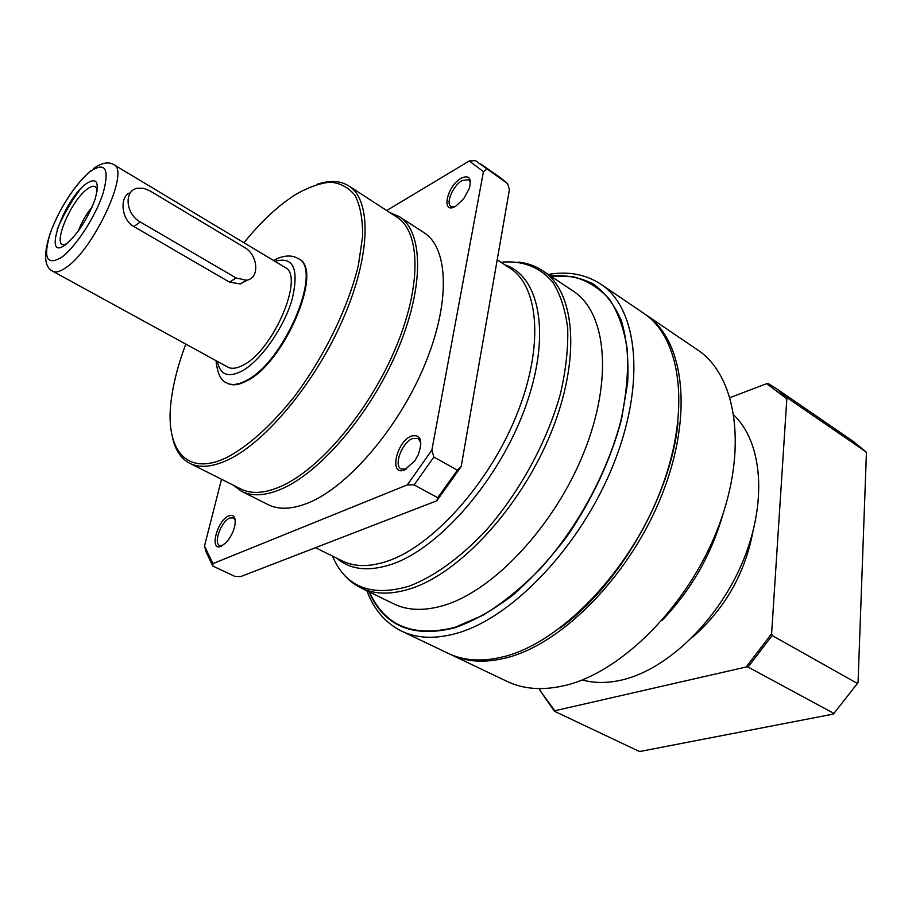 <?xml version="1.0" encoding="UTF-8"?>
<svg xmlns="http://www.w3.org/2000/svg" width="912" height="912" viewBox="0 0 912 912"><rect width="100%" height="100%" fill="white"/><g stroke="black" fill="none" stroke-linecap="round" stroke-linejoin="round"><path stroke-width="1.37" d="M221.251 546.197C209.008 551.84 216.988 520.342 228.809 515.861C233.78 514.243 235.843 517.218 235 524.788C233.677 531.536 230.713 537.464 226.108 542.594L221.251 546.197M235.205 520.193L233.392 517.868L229.813 518.039C221.399 521.105 213.169 543.085 219.598 545.456L222.642 545.479M404.837 469.817C388.911 477.044 395.888 442.046 411.346 436.084C420.774 434.089 423.077 440.291 418.243 454.689L414.903 460.685L404.837 469.817M420.922 442.981L418.198 438.444L412.486 438.569C402.055 442.48 393.414 465.508 401.143 469.007L406.547 468.962M455.749 206.192C440.758 215.312 446.561 186.208 461.164 178.205C469.133 174.659 471.846 178.079 469.315 188.465L463.524 199.044L455.749 206.192M470.455 182.776L468.779 179.698L462.19 180.473C453.207 185.341 445.398 203.273 450.938 206.386L454.484 206.842M92.044 207.195C86.093 214.297 81.556 222.209 78.421 230.93M97.128 191.11L97.082 190.448C96.25 185.284 92.956 184.828 87.21 189.092C69.244 201.974 50.012 251.689 66.337 243.812L67.112 243.447M86.07 183.802C63.076 200.526 41.69 263.009 65.801 244.484C77.885 233.996 87.632 218.96 95.042 199.352C99.784 181.955 96.797 176.768 86.07 183.802M227.008 383.051L227.293 383.211C232.184 385.879 238.579 385.149 246.479 381.034C284.362 363.398 323.988 269.633 298.954 258.985L298.623 258.78M185.809 344.109C178.729 362.873 174.01 380.498 171.638 396.994C163.886 447.963 185.307 477.842 227.042 457.357C248.144 446.287 271.844 425.038 294.587 396.287C324.49 356.455 348.487 306.899 358.416 265.061L362.623 236.379C362.794 219.541 360.32 205.987 355.201 195.692C348.749 187.507 340.358 182.993 330.041 182.149C318.904 183.369 306.785 187.872 293.687 195.681L283.575 202.909C270.157 213.408 256.945 226.678 243.949 242.729M172.311 436.757C175.013 449.616 180.724 458.417 189.457 463.159C199.409 468.301 212.302 467.172 228.16 459.773C266.03 442.012 315.848 381.911 343.288 318.516C370.899 255.075 371.583 200.629 349.239 186.208C340.632 180.644 329.927 180.006 317.102 184.292M190.084 463.467L240.608 488.855C251.074 494.258 264.389 493.495 280.554 486.563C319.166 469.931 368.733 411.586 395.113 349.273C421.675 286.915 420.785 232.583 397.29 217.409L396.446 216.862M233.233 485.15L241.304 491.192C251.883 496.652 265.324 495.9 281.648 488.935C320.705 472.199 370.853 413.239 397.529 350.219C424.388 287.166 423.442 232.207 399.661 216.828L389.629 212.439M241.954 491.522L267.706 504.439C278.548 510.025 292.205 509.455 308.678 502.74C348.088 486.575 398.088 428.515 424.228 366.065C450.539 303.582 448.807 248.702 424.445 232.948L423.578 232.378M402.226 631.423L447.906 653.197C463.889 661.006 482.847 662.078 504.792 656.412C560.88 641.945 628.448 572.622 659.809 492.708C691.41 412.771 681.766 338.945 644.26 313.671L642.835 312.702M560.105 627.992C619.362 585.401 671.152 495.091 677.992 422.45M449.616 653.995L450.311 654.349C466.317 662.169 485.298 663.252 507.254 657.609C563.365 643.199 630.91 573.99 662.203 494.144C693.747 414.287 684.023 340.484 646.471 315.176L644.647 313.945M451.326 654.827L506.616 681.184C523.123 689.233 542.469 690.703 564.653 685.573C621.368 672.497 688.207 605.728 718.109 527.672C748.25 449.605 736.805 376.36 698.102 350.242L696.631 349.239M661.941 620.525C691.114 590.121 711.463 554.644 722.965 514.106M582.255 679.919C594.282 683.305 607.529 683.316 621.973 679.964C667.208 669.568 718.417 620.491 742.972 561.154C767.653 501.817 762.272 442.081 734 415.325M692.482 637.271C724.652 609.102 744.785 574.013 752.856 532.004M130.439 192.785C119.962 195.031 120.224 218.948 133.847 226.552L229.448 282.116L240.335 283.951L247.471 280.007M52.793 271.274L227.612 367.012C231.557 369.178 236.732 368.551 243.139 365.119C273.349 350.607 304.961 275.891 285.08 267.398L284.818 267.239M834.047 713.503L748.079 667.06L772.156 635.516L857.417 683.464L833.408 714.062L640.532 751.363L638.947 751.271L554.473 711.28L539.801 690.179L554.827 710.756L554.473 711.28M852.617 440.963L865.898 451.759L866.4 453.344L858.055 682.381L857.417 683.464M436.825 500.779L437.76 497.713L414.128 484.933L407.322 484.865L212.929 563.616L204.505 546.003L206.089 551.908L212.849 566.09L235.034 576.441L240.677 576.601L436.825 500.779L461.187 466.545L509.42 189.65L507.596 183.597L499.844 177.293M437.76 497.713L457.368 470.147L461.187 466.545M507.596 183.597L475.426 160.637L469.292 160.968L483.44 171.638L431.866 450.129L433.861 457.049L457.368 470.147M414.128 484.933L433.861 457.049M486.848 169.176L483.44 171.638M407.322 484.865L431.866 450.129M212.929 563.616L212.849 566.09M386.688 210.524L469.292 160.968M204.505 546.003L221.502 479.256M865.898 451.759L787.501 398.008L776.34 388.592L768.383 383.644L766.673 383.667L786.828 398.84L771.609 633.703L772.156 635.516M748.079 667.06L746.198 666.991L771.609 633.703M787.501 398.008L786.828 398.84M746.198 666.991L554.827 710.756M730.079 397.598L766.673 383.667M539.801 690.179L540.018 688.617M650.94 513.695L650.929 513.103M149.899 190.847L143.674 188.351L137.609 188.26C123.667 190.198 125.468 214.081 140.277 221.969L236.14 277.989L246.4 280.235C259.931 278.764 258.358 254.972 244.359 247.357L149.899 190.847M90.436 170.897C73.701 186.458 60.431 206.876 50.593 232.138C43.366 253.741 44.038 266.76 52.6 271.172C55.712 272.893 60.226 271.662 66.143 267.478C93.868 249.386 130.097 170.658 113.932 164.707C108.676 161.458 101.87 162.724 93.526 168.492M61.492 257.389C75.616 247.266 95.6 216.532 103.102 193.23C109.702 168.617 105.382 161.401 90.151 171.57C76.129 182.571 57.844 210.98 50.228 233.438C42.944 257.959 46.706 265.951 61.492 257.389M216.03 360.662C217.364 373.464 220.921 380.874 226.712 382.892C231.602 385.559 237.998 384.83 245.887 380.703C283.757 363.056 323.407 269.279 298.384 258.632C291.521 254.619 283.222 255.223 273.486 260.444M217.489 361.46C219.917 374.672 227.943 377.944 241.555 371.275C260.228 361.38 283.826 328.035 292.102 299.501C299.239 268.858 293.516 256.135 274.934 261.311M315.484 547.69L341.897 560.732C354.529 567.139 370.033 567.161 388.387 560.823C433.189 545.308 488.615 483.884 516.169 416.1C543.917 348.293 539.402 287.497 510.64 268.652L509.603 267.968M336.665 558.155C350.402 569.897 368.904 571.892 392.16 564.129C439.994 547.85 499.377 479.416 525.289 407.379C551.486 335.297 539.938 276.085 504.872 264.845M332.47 556.081C345.602 587.009 370.956 597.109 408.53 586.37C433.462 577.079 460.492 557.745 486.21 530.191C520 491.716 547.508 440.952 560.595 393.14C565.93 369.679 568.29 348.065 567.697 328.309C565.429 310.057 560.549 294.861 553.048 282.709C540.223 266.897 522.086 260.171 500.973 262.28M341.51 571.767C346.754 578.618 353.115 583.942 360.605 587.716C374.422 594.624 391.237 594.898 411.027 588.536C460.286 572.713 521.162 506.616 551.03 432.79C581.115 358.929 575.347 292.364 543.484 271.252C536.005 266.167 527.638 263.112 518.404 262.063M361.483 588.149L393.403 603.676C407.539 610.732 424.593 611.234 444.554 605.192C494.236 590.121 554.804 525.346 583.908 452.42C613.217 379.472 606.423 313.124 573.842 291.521L572.633 290.711M369.474 592.036C384.739 625.928 413.159 637.727 454.735 627.41L482.915 615.281C502.421 603.334 521.664 587.716 540.645 568.427C577.752 527.261 607.529 472.279 621.015 420.215C626.407 394.645 628.493 371.07 627.274 349.467C624.218 329.483 618.313 312.805 609.558 299.421C599.412 288.135 587.339 280.588 573.34 276.758L550.688 276.062M368.972 591.785C384.169 626.191 412.726 638.206 454.666 627.844C473.351 621.186 492.537 610.459 512.213 595.661C531.753 578.698 550.21 558.668 567.583 535.595C592.732 498.476 610.698 459.83 621.482 419.645L627.718 382.253C628.756 358.895 626.624 338.318 621.311 320.511C614.357 304.665 604.964 292.456 593.153 283.883C580.237 277.487 565.93 274.774 550.221 275.755M366.863 590.759C373.886 609.455 385.343 622.85 401.246 630.956C416.784 638.56 435.4 639.301 457.117 633.179C512.612 617.584 580.739 546.185 613.286 464.801C646.072 383.393 637.944 309.157 601.475 284.612C586.211 274.352 568.472 270.967 548.26 274.444M80.005 189.559C70.851 201.985 63.224 215.278 57.125 229.448M140.277 221.969L133.847 226.552M236.14 277.989L229.448 282.116M452.603 207.503L450.938 206.386M298.954 258.985L298.384 258.632M397.29 217.409L349.239 186.208M424.445 232.948L399.661 216.828M509.648 267.991L497.2 259.795M572.713 290.757L543.484 271.252M644.26 313.671L601.475 284.612M698.102 350.242L646.471 315.176M285.08 267.398L113.932 164.707M501.326 178.33L480.715 163.978M854.316 442.126L776.34 388.592M246.4 280.235L240.335 283.951"/></g></svg>
